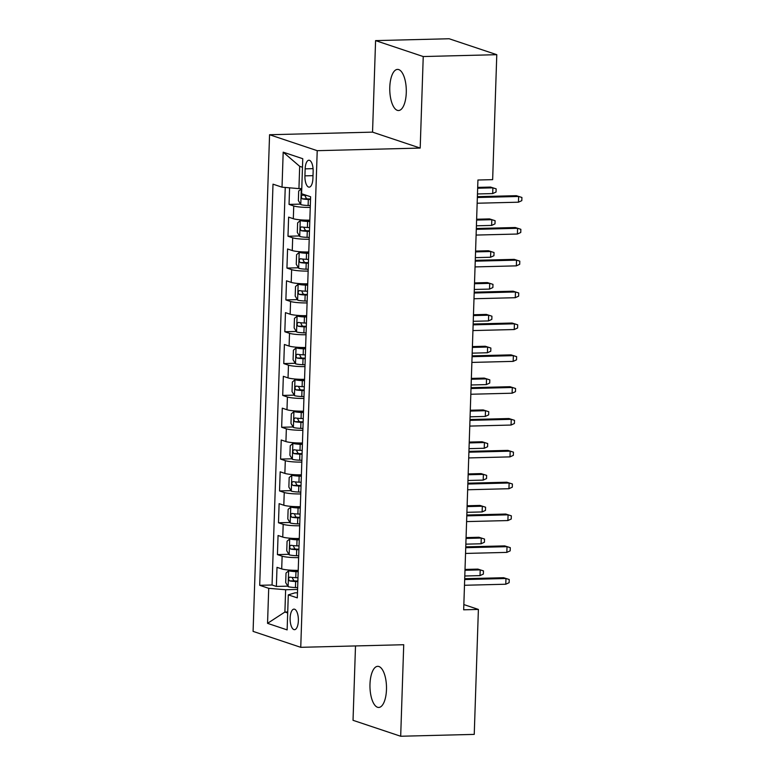 <?xml version="1.0" encoding="UTF-8"?>
<svg xmlns="http://www.w3.org/2000/svg" width="775" height="775" viewBox="0 0 775 775"><rect width="100%" height="100%" fill="white"/><g stroke="black" fill="none" stroke-linecap="round" stroke-linejoin="round"><path stroke-width="1.16" d="M386.473 689.653A20.567 8.254 -91.4 0 0 377.716 666.335A20.567 8.254 -91.4 0 0 369.985 684.141A20.567 8.254 -91.4 0 0 378.752 707.449A20.567 8.254 -91.4 0 0 386.473 689.653M406.274 92.719A20.567 8.254 -91.4 0 0 397.517 69.401A20.567 8.254 -91.4 0 0 389.786 87.207A20.567 8.254 -91.4 0 0 398.553 110.525A20.567 8.254 -91.4 0 0 406.274 92.719M298.365 620.775A10.278 4.127 -91.4 0 0 293.987 609.121A10.278 4.127 -91.4 0 0 290.131 618.014A10.278 4.127 -91.4 0 0 294.51 629.678A10.278 4.127 -91.4 0 0 298.365 620.775M355.502 645.943L353.032 720.314L400.685 736.25L474.242 734.39L478.388 609.431L463.847 604.577M269.564 134.734L253.086 631.383L300.748 647.319L317.217 150.679L269.564 134.734L372.543 132.138L420.195 148.073L423.237 56.546L375.584 40.61L372.543 132.138M375.584 40.61L449.132 38.75L496.785 54.686L423.237 56.546M289.588 187.821L289.046 204.406L300.526 204.116M309.835 220.148A12.855 1.695 -178.1 0 1 293.318 218.715L288.62 217.136L287.99 236.239L299.47 235.949M308.779 251.982A12.855 1.695 1.9 0 1 292.262 250.548L287.564 248.978L286.934 268.073L298.414 267.782M307.723 283.815A12.855 1.695 1.9 0 1 291.206 282.381L286.508 280.812L285.878 299.915L297.358 299.625M306.668 315.657A12.855 1.695 1.9 0 1 290.15 314.224L285.452 312.645L284.822 331.748L296.302 331.458M305.612 347.491A12.855 1.695 1.9 0 1 289.094 346.057L284.396 344.488L283.766 363.582L295.246 363.291M304.556 379.324A12.855 1.695 1.9 0 1 288.038 377.89L283.34 376.321L282.71 395.424L294.19 395.134M303.5 411.167A12.855 1.695 1.9 0 1 286.983 409.733L282.284 408.154L281.654 427.257L293.134 426.967M302.444 443A12.855 1.695 1.9 0 1 285.927 441.566L281.228 439.997L280.598 459.091L292.078 458.8M301.388 474.833A12.855 1.695 1.9 0 1 284.871 473.399L280.172 471.83L279.543 490.933L291.022 490.643M300.332 506.676A12.855 1.695 1.9 0 1 283.815 505.242L279.116 503.663L278.487 522.767L289.966 522.476M299.276 538.509A12.855 1.695 1.9 0 1 282.759 537.075L278.06 535.506L277.431 554.6L288.91 554.309M496.785 54.686L492.648 179.645L477.933 180.013L463.673 609.809L478.388 609.431M305.156 168.853L304.924 175.857A9.959 4.001 -91.4 0 0 309.167 187.153A9.959 4.001 -91.4 0 0 312.906 178.531L313.139 171.527A9.959 4.001 -91.4 0 0 308.896 160.231A9.959 4.001 -91.4 0 0 305.156 168.853L313.071 168.65M297.474 592.788L294.907 592.856L288.29 594.871L297.309 597.883L310.61 196.753L301.601 193.731L302.763 158.71L283.185 152.171L282.022 187.182L273.003 184.169L259.702 585.309L268.712 588.322L285.636 589.746L284.9 612.037L287.69 612.967M288.29 594.871L287.128 629.891L267.549 623.342L268.712 588.322M310.262 207.409A12.855 1.695 -178.1 0 1 293.744 205.976L289.046 204.406M285.239 187.463L272.054 584.999L276.375 586.442L287.854 586.152M298.22 570.342A12.855 1.695 1.9 0 1 281.703 568.908L277.004 567.339L276.375 586.442M298.646 557.613A12.855 1.695 -178.1 0 1 282.129 556.179L277.431 554.6M299.702 525.77A12.855 1.695 -178.1 0 1 283.185 524.336L278.487 522.767M300.758 493.937A12.855 1.695 -178.1 0 1 284.241 492.503L279.543 490.933M301.814 462.103A12.855 1.695 -178.1 0 1 285.297 460.67L280.598 459.091M302.87 430.261A12.855 1.695 -178.1 0 1 286.353 428.827L281.654 427.257M303.926 398.427A12.855 1.695 -178.1 0 1 287.409 396.994L282.71 395.424M304.982 366.594A12.855 1.695 -178.1 0 1 288.465 365.161L283.766 363.582M306.038 334.752A12.855 1.695 -178.1 0 1 289.521 333.318L284.822 331.748M307.094 302.918A12.855 1.695 -178.1 0 1 290.577 301.485L285.878 299.915M308.15 271.085A12.855 1.695 -178.1 0 1 291.632 269.652L286.934 268.073M309.206 239.252A12.855 1.695 -178.1 0 1 292.688 237.809L287.99 236.239M302.473 167.264L299.683 166.325L298.937 188.616L282.022 187.182M301.766 188.538L298.937 188.616M400.685 736.25L403.727 644.722L300.748 647.319M420.195 148.073L317.217 150.679M287.719 611.959L284.9 612.037L267.549 623.342M297.59 589.446L285.636 589.746M272.054 584.999L259.702 585.309M299.683 166.325L283.185 152.171M477.352 197.509L518.64 196.463L516.324 195.688L521.914 197.47L518.64 196.463L518.456 202.197L477.168 203.234M516.324 195.688L477.381 196.666M521.914 197.47L521.808 200.648L518.456 202.197M301.766 188.693L298.685 191.028L298.375 200.58L300.845 204.619A8.515 1.124 1.9 0 0 308.121 205.511L310.32 205.598M307.103 195.581A8.515 1.124 -178.1 0 1 302.502 195.068C300.981 196.017 300.942 197.296 302.366 198.884A8.515 1.124 1.9 0 0 308.324 199.466L310.523 199.553M310.543 199.001L308.547 198.923A4.34 0.572 -178.1 0 1 306.609 198.778L305.195 196.278M490.565 187.075L496.155 188.848L496.048 192.035L492.697 193.576L492.881 187.85L490.565 187.075L477.691 187.395M496.155 188.848L492.881 187.85L477.662 188.228M492.697 193.576L477.468 193.963M476.296 229.342L517.584 228.296L515.268 227.521L520.848 229.303L517.584 228.296L517.4 234.031L476.102 235.067M515.268 227.521L476.325 228.509M520.848 229.303L520.752 232.49L517.4 234.031M475.24 261.175L516.528 260.138L514.212 259.363L519.792 261.136L516.528 260.138L516.344 265.864L475.046 266.91M514.212 259.363L475.269 260.342M519.792 261.136L519.696 264.323L516.344 265.864M474.184 293.018L515.472 291.972L513.157 291.197L518.737 292.979L515.472 291.972L515.288 297.707L473.99 298.743M513.157 291.197L474.213 292.175M518.737 292.979L518.64 296.157L515.288 297.707M473.128 324.851L514.416 323.805L512.101 323.03L517.681 324.812L514.416 323.805L514.232 329.54L472.934 330.576M512.101 323.03L473.157 324.018M517.681 324.812L517.584 327.999L514.232 329.54M309.806 220.962L307.811 220.885A4.34 0.572 1.9 0 1 304.139 220.449L300.312 220.546L297.629 222.861L297.319 232.413L299.789 236.462A8.515 1.124 1.9 0 0 307.065 237.353L309.264 237.441M300.312 220.546A8.515 1.124 1.9 0 0 307.597 221.427L309.787 221.514M309.593 227.569L307.394 227.482A8.515 1.124 -178.1 0 1 301.446 226.901C299.925 227.86 299.886 229.129 301.31 230.727A8.515 1.124 1.9 0 0 307.268 231.299L309.467 231.386M309.487 230.834L307.491 230.756A4.34 0.572 -178.1 0 1 305.553 230.621L304.139 228.112M489.509 218.908L495.089 220.691L494.993 223.868L491.641 225.418L491.825 219.683L489.509 218.908L476.635 219.238M495.089 220.691L491.825 219.683L476.606 220.071M491.641 225.418L476.412 225.796M308.75 252.805L306.755 252.727A4.34 0.572 1.9 0 1 303.083 252.282L299.257 252.379L296.573 254.704L296.253 264.256L298.733 268.295A8.515 1.124 1.9 0 0 306.009 269.187L308.208 269.274M299.257 252.379A8.515 1.124 1.9 0 0 306.532 253.27L308.731 253.357M308.537 259.402L306.338 259.315A8.515 1.124 -178.1 0 1 300.39 258.743C298.869 259.693 298.83 260.962 300.254 262.56A8.515 1.124 1.9 0 0 306.212 263.142L308.411 263.229M308.431 262.677L306.435 262.589A4.34 0.572 -178.1 0 1 304.488 262.454L303.083 259.945M488.453 250.742L494.033 252.524L493.937 255.711L490.585 257.252L490.769 251.517L488.453 250.742L475.579 251.071M494.033 252.524L490.769 251.517L475.55 251.904M490.585 257.252L475.356 257.639M307.694 284.638L305.699 284.561A4.34 0.572 1.9 0 1 302.027 284.115L298.201 284.212L295.517 286.537L295.198 296.089L297.677 300.128A8.515 1.124 1.9 0 0 304.953 301.02L307.152 301.107M298.201 284.212A8.515 1.124 1.9 0 0 305.476 285.103L307.675 285.19M307.481 291.245L305.282 291.158A8.515 1.124 -178.1 0 1 299.334 290.577C297.813 291.526 297.774 292.805 299.198 294.393A8.515 1.124 1.9 0 0 305.156 294.975L307.355 295.062M307.375 294.51L305.379 294.432A4.34 0.572 -178.1 0 1 303.432 294.287L302.027 291.787M487.397 282.584L492.978 284.357L492.881 287.544L489.529 289.085L489.713 283.359L487.397 282.584L474.523 282.904M492.978 284.357L489.713 283.359L474.494 283.737M489.529 289.085L474.3 289.472M306.638 316.471L304.643 316.394A4.34 0.572 1.9 0 1 300.971 315.958L297.145 316.055L294.461 318.37L294.142 327.922L296.622 331.971A8.515 1.124 1.9 0 0 303.897 332.863L306.096 332.95M297.145 316.055A8.515 1.124 1.9 0 0 304.42 316.936L306.619 317.023M306.425 323.078L304.226 322.991A8.515 1.124 -178.1 0 1 298.278 322.41C296.757 323.369 296.718 324.638 298.142 326.236A8.515 1.124 1.9 0 0 304.1 326.808L306.299 326.895M306.319 326.343L304.323 326.265A4.34 0.572 -178.1 0 1 302.376 326.13L300.971 323.621M486.342 314.418L491.922 316.2L491.825 319.377L488.473 320.927L488.657 315.192L486.342 314.418L473.467 314.747M491.922 316.2L488.657 315.192L473.438 315.58M488.473 320.927L473.244 321.305M472.072 356.684L513.36 355.647L511.045 354.873L516.625 356.645L513.36 355.647L513.176 361.373L471.878 362.419M511.045 354.873L472.101 355.851M516.625 356.645L516.528 359.832L513.176 361.373M305.582 348.314L303.587 348.237A4.34 0.572 1.9 0 1 299.915 347.791L296.089 347.888L293.405 350.213L293.086 359.755L295.566 363.804A8.515 1.124 1.9 0 0 302.841 364.696L305.04 364.783M296.089 347.888A8.515 1.124 1.9 0 0 303.364 348.779L305.563 348.866M305.369 354.911L303.17 354.824A8.515 1.124 -178.1 0 1 297.213 354.252C295.701 355.202 295.662 356.471 297.087 358.069A8.515 1.124 1.9 0 0 303.044 358.651L305.243 358.738M305.263 358.186L303.267 358.098A4.34 0.572 -178.1 0 1 301.32 357.963L299.915 355.454M485.286 346.251L490.866 348.033L490.769 351.22L487.417 352.761L487.601 347.026L485.286 346.251L472.411 346.58M490.866 348.033L487.601 347.026L472.382 347.413M487.417 352.761L472.188 353.148M471.016 388.527L512.304 387.481L509.989 386.706L515.569 388.488L512.304 387.481L512.11 393.206L470.822 394.252M509.989 386.706L471.045 387.684M515.569 388.488L515.462 391.666L512.11 393.206M304.527 380.147L302.531 380.07A4.34 0.572 1.9 0 1 298.859 379.624L295.033 379.721L292.349 382.046L292.03 391.598L294.51 395.637A8.515 1.124 1.9 0 0 301.785 396.529L303.984 396.616M295.033 379.721A8.515 1.124 1.9 0 0 302.308 380.612L304.507 380.699M304.313 386.744L302.114 386.657A8.515 1.124 -178.1 0 1 296.157 386.086C294.645 387.035 294.607 388.314 296.031 389.903A8.515 1.124 1.9 0 0 301.988 390.484L304.188 390.571M304.197 390.019L302.211 389.941A4.34 0.572 -178.1 0 1 300.264 389.796L298.859 387.297M484.23 378.093L489.81 379.866L489.703 383.053L486.351 384.594L486.545 378.868L484.23 378.093L471.355 378.413M489.81 379.866L486.545 378.868L471.326 379.246M486.351 384.594L471.132 384.981M469.96 420.36L511.248 419.314L508.933 418.539L514.513 420.321L511.248 419.314L511.054 425.049L469.766 426.085M508.933 418.539L469.989 419.527M514.513 420.321L514.406 423.508L511.054 425.049M303.471 411.98L301.475 411.903A4.34 0.572 1.9 0 1 297.803 411.467L293.977 411.564L291.293 413.879L290.974 423.431L293.454 427.48A8.515 1.124 1.9 0 0 300.729 428.372L302.928 428.459M293.977 411.564A8.515 1.124 1.9 0 0 301.252 412.445L303.451 412.532M303.257 418.587L301.058 418.5A8.515 1.124 -178.1 0 1 295.101 417.919C293.589 418.878 293.551 420.147 294.975 421.745A8.515 1.124 1.9 0 0 300.933 422.317L303.132 422.404M303.141 421.852L301.155 421.774A4.34 0.572 -178.1 0 1 299.208 421.639L297.803 419.13M483.174 409.927L488.754 411.709L488.647 414.887L485.295 416.427L485.489 410.702L483.174 409.927L470.299 410.246M488.754 411.709L485.489 410.702L470.27 411.089M485.295 416.427L470.076 416.814M468.904 452.193L510.192 451.157L507.877 450.382L513.457 452.154L510.192 451.157L509.998 456.882L468.71 457.928M507.877 450.382L468.933 451.36M513.457 452.154L513.35 455.342L509.998 456.882M302.415 443.823L300.419 443.746A4.34 0.572 1.9 0 1 296.748 443.3L292.921 443.397L290.238 445.722L289.918 455.264L292.398 459.313A8.515 1.124 1.9 0 0 299.673 460.205L301.872 460.292M292.921 443.397A8.515 1.124 1.9 0 0 300.196 444.288L302.395 444.375M302.202 450.42L300.002 450.333A8.515 1.124 -178.1 0 1 294.045 449.762C292.533 450.711 292.495 451.98 293.919 453.578A8.515 1.124 1.9 0 0 299.877 454.15L302.076 454.237M302.085 453.695L300.09 453.608A4.34 0.572 -178.1 0 1 298.152 453.472L296.748 450.963M482.118 441.76L487.698 443.542L487.591 446.729L484.239 448.27L484.433 442.535L482.118 441.76L469.243 442.089M487.698 443.542L484.433 442.535L469.214 442.922M484.239 448.27L469.02 448.647M467.848 484.036L509.136 482.99L506.821 482.215L512.401 483.997L509.136 482.99L508.942 488.715L467.654 489.761M506.821 482.215L467.877 483.193M512.401 483.997L512.294 487.175L508.942 488.715M301.359 475.656L299.363 475.579A4.34 0.572 1.9 0 1 295.692 475.133L291.865 475.23L289.182 477.555L288.862 487.107L291.332 491.147A8.515 1.124 1.9 0 0 298.617 492.038L300.816 492.125M291.865 475.23A8.515 1.124 1.9 0 0 299.14 476.121L301.339 476.208M301.146 482.253L298.947 482.166A8.515 1.124 -178.1 0 1 292.989 481.595C291.478 482.544 291.439 483.823 292.863 485.412A8.515 1.124 1.9 0 0 298.821 485.993L301.02 486.08M301.029 485.528L299.034 485.45A4.34 0.572 -178.1 0 1 297.096 485.305L295.692 482.806M481.062 473.603L486.642 475.375L486.535 478.562L483.183 480.103L483.377 474.377L481.062 473.603L468.187 473.922M486.642 475.375L483.377 474.377L468.158 474.755M483.183 480.103L467.964 480.49M466.792 515.869L508.08 514.823L505.765 514.048L511.345 515.83L508.08 514.823L507.887 520.558L466.598 521.594M505.765 514.048L466.821 515.036M511.345 515.83L511.238 519.018L507.887 520.558M300.303 507.489L298.307 507.412A4.34 0.572 1.9 0 1 294.636 506.976L290.809 507.073L288.126 509.388L287.806 518.94L290.276 522.989A8.515 1.124 1.9 0 0 297.561 523.881L299.76 523.968M290.809 507.073A8.515 1.124 1.9 0 0 298.084 507.954L300.283 508.042M300.09 514.096L297.891 514.009A8.515 1.124 -178.1 0 1 291.933 513.428C290.422 514.387 290.383 515.656 291.807 517.254A8.515 1.124 1.9 0 0 297.765 517.826L299.964 517.913M299.973 517.361L297.978 517.283A4.34 0.572 -178.1 0 1 296.04 517.148L294.636 514.639M480.006 505.436L485.586 507.218L485.479 510.396L482.127 511.936L482.321 506.211L480.006 505.436L467.131 505.755M485.586 507.218L482.321 506.211L467.102 506.598M482.127 511.936L466.908 512.323M465.736 547.702L507.024 546.666L504.709 545.891L510.289 547.663L507.024 546.666L506.831 552.391L465.543 553.437M504.709 545.891L465.765 546.869M510.289 547.663L510.183 550.851L506.831 552.391M299.247 539.332L297.251 539.255A4.34 0.572 1.9 0 1 293.58 538.809L289.753 538.906L287.07 541.231L286.75 550.773L289.22 554.822A8.515 1.124 1.9 0 0 296.505 555.714L298.704 555.801M289.753 538.906A8.515 1.124 1.9 0 0 297.028 539.797L299.228 539.884M299.034 545.929L296.835 545.842A8.515 1.124 -178.1 0 1 290.877 545.271C289.366 546.22 289.317 547.489 290.751 549.087A8.515 1.124 1.9 0 0 296.709 549.659L298.908 549.746M298.918 549.194L296.922 549.117A4.34 0.572 -178.1 0 1 294.984 548.981L293.58 546.472M478.95 537.269L484.53 539.051L484.423 542.238L481.072 543.779L481.265 538.044L478.95 537.269L466.075 537.598M484.53 539.051L481.265 538.044L466.046 538.431M481.072 543.779L465.853 544.157M464.68 579.545L505.968 578.499L503.653 577.724L509.233 579.506L505.968 578.499L505.775 584.224L464.487 585.27M503.653 577.724L464.709 578.702M509.233 579.506L509.127 582.684L505.775 584.224M298.191 571.165L296.195 571.088A4.34 0.572 1.9 0 1 292.524 570.642L288.697 570.739L286.014 573.064L285.694 582.616L288.164 586.656A8.515 1.124 1.9 0 0 295.449 587.547L297.648 587.634M288.697 570.739A8.515 1.124 1.9 0 0 295.972 571.63L298.172 571.717M297.978 577.762L295.779 577.675A8.515 1.124 -178.1 0 1 289.821 577.104C288.31 578.053 288.261 579.332 289.695 580.921A8.515 1.124 1.9 0 0 295.653 581.502L297.842 581.589M297.862 581.037L295.866 580.959A4.34 0.572 -178.1 0 1 293.928 580.814L292.524 578.315M477.894 569.112L483.474 570.884L483.368 574.072L480.016 575.612L480.209 569.887L477.894 569.112L465.019 569.431M483.474 570.884L480.209 569.887L464.99 570.264M480.016 575.612L464.797 575.999M293.318 218.715L293.744 205.976M281.703 568.908L282.129 556.179M282.759 537.075L283.185 524.336M283.815 505.242L284.241 492.503M284.871 473.399L285.297 460.67M285.927 441.566L286.353 428.827M286.983 409.733L287.409 396.994M288.038 377.89L288.465 365.161M289.094 346.057L289.521 333.318M290.15 314.224L290.577 301.485M291.206 282.381L291.632 269.652M292.262 250.548L292.688 237.809M313.003 175.654L304.924 175.857M301.301 188.761L300.778 204.523M308.324 199.466L308.121 205.511M306.609 198.778L302.366 198.884M300.245 220.604L299.722 236.356M307.268 231.299L307.065 237.353M307.597 221.427L307.394 227.482M305.553 230.621L301.31 230.727M299.189 252.437L298.666 268.198M306.212 263.142L306.009 269.187M306.532 253.27L306.338 259.315M304.488 262.454L300.254 262.56M298.133 284.27L297.61 300.032M305.156 294.975L304.953 301.02M305.476 285.103L305.282 291.158M303.432 294.287L299.198 294.393M297.077 316.113L296.554 331.865M304.1 326.808L303.897 332.863M304.42 316.936L304.226 322.991M302.376 326.13L298.142 326.236M296.021 347.946L295.498 363.707M303.044 358.651L302.841 364.696M303.364 348.779L303.17 354.824M301.32 357.963L297.087 358.069M294.965 379.779L294.442 395.541M301.988 390.484L301.785 396.529M302.308 380.612L302.114 386.657M300.264 389.796L296.031 389.903M293.909 411.622L293.386 427.374M300.933 422.317L300.729 428.372M301.252 412.445L301.058 418.5M299.208 421.639L294.975 421.745M292.853 443.455L292.33 459.217M299.877 454.15L299.673 460.205M300.196 444.288L300.002 450.333M298.152 453.472L293.919 453.578M291.797 475.288L291.274 491.05M298.821 485.993L298.617 492.038M299.14 476.121L298.947 482.166M297.096 485.305L292.863 485.412M290.741 507.131L290.218 522.883M297.765 517.826L297.561 523.881M298.084 507.954L297.891 514.009M296.04 517.148L291.807 517.254M289.685 538.964L289.162 554.726M296.709 549.659L296.505 555.714M297.028 539.797L296.835 545.842M294.984 548.981L290.751 549.087M288.629 570.797L288.106 586.559M295.653 581.502L295.449 587.547M295.972 571.63L295.779 577.675M293.928 580.814L289.695 580.921"/></g></svg>
